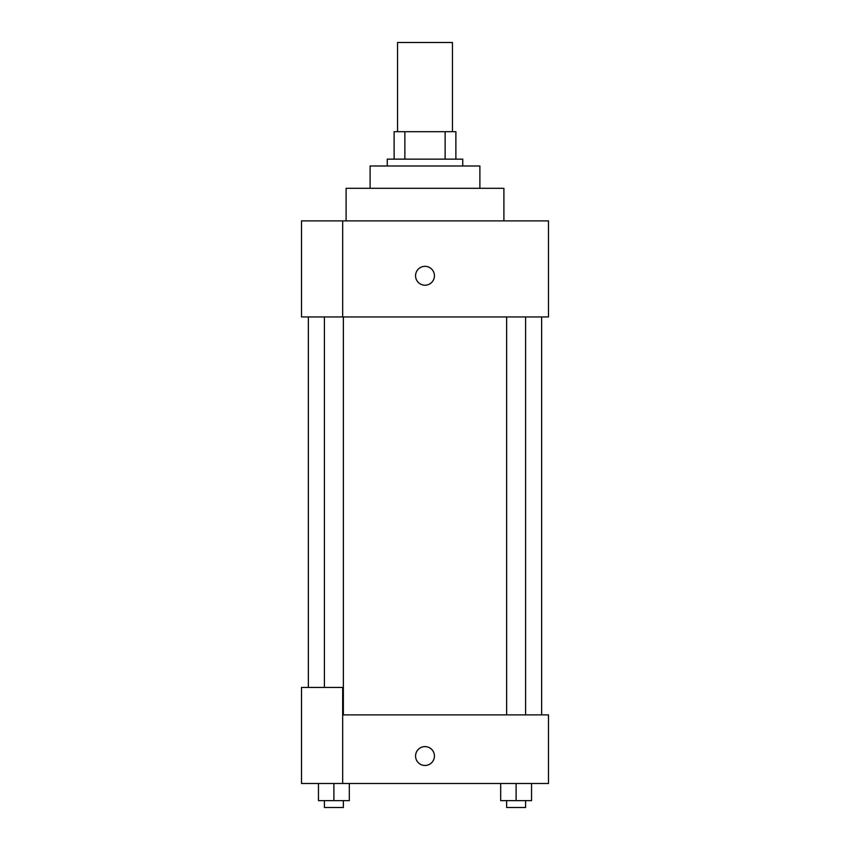 <?xml version="1.0" encoding="UTF-8"?>
<svg xmlns="http://www.w3.org/2000/svg" width="850" height="850" viewBox="0 0 850 850"><rect width="100%" height="100%" fill="white"/><g stroke="black" fill="none" stroke-linecap="round" stroke-linejoin="round"><path stroke-width="1.27" d="M452.444 131.697L452.444 42.5L397.556 42.5L397.556 131.697M404.866 159.141L404.866 131.697L394.124 131.697L394.124 159.141L394.124 131.697M404.866 131.697L455.876 131.697L455.876 159.141M445.134 159.141L445.134 131.697M387.26 165.994L387.26 159.141L462.74 159.141L462.74 165.994M370.111 188.296L370.111 165.994L479.889 165.994L479.889 188.296M346.099 220.883L346.099 188.296L503.901 188.296L503.901 220.883M342.667 220.883L301.506 220.883L301.506 316.944L548.494 316.944L548.494 220.883L342.667 220.883L342.667 316.944M415.565 275.772A9.435 9.435 0 0 1 429.717 267.601A9.435 9.435 0 0 1 429.717 283.942A9.435 9.435 0 0 1 415.565 275.772M342.667 714.882L548.494 714.882L548.494 783.487L301.506 783.487L301.506 687.438L342.667 687.438L342.667 783.487M415.565 756.043A9.435 9.435 0 0 1 429.717 747.872A9.435 9.435 0 0 1 429.717 764.214A9.435 9.435 0 0 1 415.565 756.043M500.682 783.487L500.682 800.636L531.548 800.636L531.548 783.487L531.548 800.636M516.109 800.636L516.109 783.487M525.587 800.636L525.587 807.5L506.642 807.5L506.642 800.636M318.453 783.487L318.453 800.636L349.318 800.636L349.318 783.487L349.318 800.636M333.891 800.636L333.891 783.487M343.358 800.636L343.358 807.5L324.413 807.5L324.413 800.636M541.641 714.882L541.641 316.944M308.359 687.438L308.359 316.944M506.642 316.944L506.642 714.882M525.587 316.944L525.587 714.882M343.358 714.882L343.358 316.944M324.413 687.438L324.413 316.944"/></g></svg>
